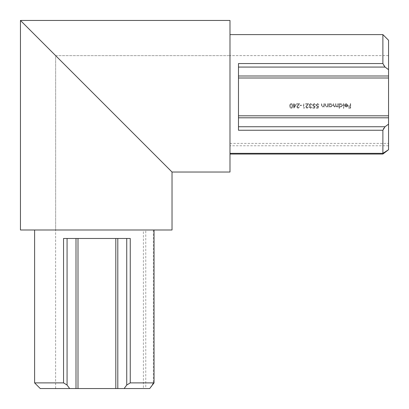 <?xml version="1.0" encoding="UTF-8"?>
<svg xmlns="http://www.w3.org/2000/svg" width="409" height="409" viewBox="0 0 409 409"><rect width="100%" height="100%" fill="white"/><g stroke="black" fill="none" stroke-linecap="round" stroke-linejoin="round"><path stroke-width="0.31" stroke-dasharray="2.04 1.53" d="M382.885 154.045L382.885 130.251L383.31 128.733L385.038 126.734L238.478 126.734L238.478 63.553L238.478 75.997L238.478 63.553L382.885 63.553L382.885 34.607M238.478 67.071L385.038 67.071L383.31 65.067L382.885 63.553M153.349 229.986L34.607 229.986L154.045 229.986L143.406 229.986L143.406 388.55L55.629 388.55L145.778 388.55L145.778 229.986L153.349 229.986L153.349 382.885L130.251 382.885L130.251 238.478L63.553 238.478L130.251 238.478L63.553 238.478L63.553 382.885L34.607 382.885M96.902 96.902L20.45 20.45L172.031 172.031L229.986 172.031L229.986 20.45M294.127 104.719L296.259 104.719L293.723 108.293L293.723 105.179L293.207 105.179L293.207 104.719L293.723 104.719L293.723 103.681L294.127 103.681L294.127 104.719L296.259 104.719L293.805 108.293L293.723 105.179L293.207 105.179L293.207 104.719L293.723 104.719L293.723 103.681L294.127 103.681L294.127 104.719M337.814 103.681L338.212 103.681L338.212 106.969L337.814 106.969L337.814 106.396L336.679 107.025L335.636 106.233L334.429 107.025L333.315 105.461L333.315 103.681L333.718 103.681L333.718 105.461L334.501 106.621L335.564 104.96L335.564 103.681L335.968 103.681L335.968 105.353L336.75 106.621L337.814 105.062L337.814 103.681L338.212 103.681L338.212 106.969L337.814 106.969L337.814 106.396L336.679 107.025L335.636 106.233L334.429 107.025L333.315 105.461L333.315 103.681L333.718 103.681L333.718 105.461L334.501 106.621L335.564 104.96L335.564 103.681L335.968 103.681L335.968 105.353L336.75 106.621L337.814 105.062L337.814 103.681M339.542 106.33L339.542 108.293L339.138 108.293L339.138 103.681L339.542 103.681L339.542 104.249L340.881 103.625L342.594 105.333L340.871 107.025L339.542 106.33L339.542 108.293L339.138 108.293L339.138 103.681L339.542 103.681L339.542 104.249L340.881 103.625L342.594 105.333L340.871 107.025L339.542 106.33M350.257 103.681L350.661 103.681L350.661 108.175L348.473 108.175L348.473 107.715L350.257 107.715L350.257 106.335L348.473 106.335L348.473 105.87L350.257 105.87L350.257 103.681L350.661 103.681L350.661 108.175L348.473 108.175L348.473 107.715L350.257 107.715L350.257 106.335L348.473 106.335L348.473 105.87L350.257 105.87L350.257 103.681M229.986 143.406L388.55 143.406L388.55 149.704L388.55 55.629L388.55 143.406M388.55 55.629L229.986 55.629L388.55 55.629M55.655 55.655L229.986 55.655L55.655 55.655L55.655 229.986L55.655 55.655M347.492 105.236L346.295 104.029L345.084 104.719L344.726 104.53L346.244 103.625L347.895 105.317L347.517 106.412L346.234 107.025L344.91 106.376L344.552 105.236L347.492 105.236L346.295 104.029L345.084 104.719L344.726 104.53L346.244 103.625L347.895 105.317L347.517 106.412L346.234 107.025L344.91 106.376L344.552 105.236L347.492 105.236M343.402 103.681L343.805 103.681L343.805 108.293L343.402 108.293L343.402 103.681L343.805 103.681L343.805 108.293L343.402 108.293L343.402 103.681M329.455 106.36L329.455 106.969L329.051 106.969L329.051 103.681L329.455 103.681L329.455 104.249L330.799 103.625L332.512 105.333L330.784 107.025L329.455 106.36L329.455 106.969L329.051 106.969L329.051 103.681L329.455 103.681L329.455 104.249L330.799 103.625L332.512 105.333L330.784 107.025L329.455 106.36M327.727 103.681L328.13 103.681L328.13 106.969L327.727 106.969L327.727 106.376L326.474 107.025L325.247 105.358L325.247 103.681L325.651 103.681L325.697 105.977L326.546 106.621L327.665 105.752L327.727 103.681L328.13 103.681L328.13 106.969L327.727 106.969L327.727 106.376L326.474 107.025L325.247 105.358L325.247 103.681L325.651 103.681L325.697 105.977L326.546 106.621L327.665 105.752L327.727 103.681M323.923 103.681L324.327 103.681L324.327 106.969L323.923 106.969L323.923 106.376L322.675 107.025L321.443 105.358L321.443 103.681L321.847 103.681L321.898 105.977L322.742 106.621L323.862 105.752L323.923 103.681L324.327 103.681L324.327 106.969L323.923 106.969L323.923 106.376L322.675 107.025L321.443 105.358L321.443 103.681L321.847 103.681L321.898 105.977L322.742 106.621L323.862 105.752L323.923 103.681M318.565 105.931L318.1 108.175L316.259 108.175L316.259 107.715L317.788 107.715L318.028 106.534L317.502 106.621L316.085 105.149L317.655 103.569L319.025 104.837L317.629 104.029L316.489 105.169L317.573 106.161L318.565 105.931L318.1 108.175L316.259 108.175L316.259 107.715L317.788 107.715L318.028 106.534L317.502 106.621L316.085 105.149L317.655 103.569L319.025 104.837L317.629 104.029L316.489 105.169L317.573 106.161L318.565 105.931M315.104 105.931L314.644 108.175L312.798 108.175L312.798 107.715L314.332 107.715L314.572 106.534L314.04 106.621L312.629 105.149L314.194 103.569L315.569 104.837L314.173 104.029L313.033 105.169L314.117 106.161L315.104 105.931L314.644 108.175L312.798 108.175L312.798 107.715L314.332 107.715L314.572 106.534L314.04 106.621L312.629 105.149L314.194 103.569L315.569 104.837L314.173 104.029L313.033 105.169L314.117 106.161L315.104 105.931M309.746 107.127L310.651 107.833L311.995 107.138L310.656 108.293L309.342 107.122L309.869 106.202L309.112 105.016L310.666 103.569L312.164 104.893L310.661 104.029L309.516 104.98L310.896 105.931L310.896 106.391L309.746 107.127L310.651 107.833L311.995 107.138L310.656 108.293L309.342 107.122L309.869 106.202L309.112 105.016L310.666 103.569L312.164 104.893L310.661 104.029L309.516 104.98L310.896 105.931L310.896 106.391L309.746 107.127M306.116 106.918L307.093 107.833L308.534 106.795L307.072 108.293L305.712 106.953L307.747 104.142L305.656 104.142L305.656 103.681L308.708 103.681L306.116 106.918L307.093 107.833L308.534 106.795L307.072 108.293L305.712 106.953L307.747 104.142L305.656 104.142L305.656 103.681L308.708 103.681L306.116 106.918M303.867 107.715L304.562 107.715L304.296 108.175L303.463 108.175L303.463 103.681L303.867 103.681L303.867 107.715L304.562 107.715L304.296 108.175L303.463 108.175L303.463 103.681L303.867 103.681L303.867 107.715M300.063 105.179L301.791 105.179L301.791 105.64L300.063 105.64L300.063 105.179L301.791 105.179L301.791 105.64L300.063 105.64L300.063 105.179M297.123 106.918L298.1 107.833L299.546 106.795L298.079 108.293L296.719 106.953L298.754 104.142L296.663 104.142L296.663 103.681L299.72 103.681L297.123 106.918L298.1 107.833L299.546 106.795L298.079 108.293L296.719 106.953L298.754 104.142L296.663 104.142L296.663 103.681L299.72 103.681L297.123 106.918M289.751 105.926C289.638 104.648 290.155 103.86 291.3 103.569C292.435 103.866 292.931 104.653 292.803 105.926C292.936 107.204 292.435 107.991 291.3 108.293C290.155 107.996 289.638 107.209 289.751 105.926C289.638 104.648 290.155 103.86 291.3 103.569C292.435 103.866 292.931 104.653 292.803 105.926C292.936 107.204 292.435 107.991 291.3 108.293C290.155 107.996 289.638 107.209 289.751 105.926M238.478 75.997L238.478 115.808L238.478 75.997L388.55 75.997L388.55 40.271M238.478 115.808L238.478 126.734L238.478 115.808L388.55 115.808L388.55 75.997M172.031 172.031L172.031 229.986L145.778 229.986M55.629 388.55L55.629 229.986L55.629 388.55M20.45 229.986L143.406 229.986M388.55 145.778L229.986 145.778M382.885 130.251L238.478 130.251L238.478 126.734M388.55 149.709L388.55 115.808M388.55 124.152L385.038 126.734M385.038 67.071L388.55 69.653M63.553 382.885L67.071 385.038L69.653 388.55L40.271 388.55M75.997 238.478L75.997 388.55L69.653 388.55M115.808 238.478L115.808 388.55L77.996 388.55L77.996 238.478M153.349 382.885L149.704 388.55L124.152 388.55L126.734 385.038L130.251 382.885M124.152 388.55L117.807 388.55L117.807 238.478M149.704 388.55L145.778 388.55M143.406 388.55L149.709 388.55M75.997 388.55L77.996 388.55M115.808 388.55L117.807 388.55M347.451 105.64L344.956 105.64L346.213 106.621L347.062 106.314L347.451 105.64L344.956 105.64L346.213 106.621L347.062 106.314L347.451 105.64M340.866 104.029L339.542 105.317L340.866 106.621L342.19 105.328L340.866 104.029L339.542 105.317L340.866 106.621L342.19 105.328L340.866 104.029M330.784 104.029L329.455 105.317L330.779 106.621L332.108 105.328L330.784 104.029L329.455 105.317L330.779 106.621L332.108 105.328L330.784 104.029M295.467 105.179L294.127 105.179L294.127 107.132L295.467 105.179L294.127 105.179L294.127 107.132L295.467 105.179M290.15 105.931L291.285 107.833L292.399 105.931L291.285 104.029L290.324 104.801L290.15 105.931L291.285 107.833L292.399 105.931L291.285 104.029L290.324 104.801L290.15 105.931M238.478 117.807L388.55 117.807M238.478 77.996L388.55 77.996M67.071 385.038L67.071 238.478M126.734 238.478L126.734 385.038"/><path stroke-width="0.61" d="M67.071 238.478L67.071 385.038L69.653 388.55L40.271 388.55L34.607 382.885L34.607 229.986M238.478 75.997L388.55 75.997L388.55 40.271L382.885 34.607L382.885 63.553L238.478 63.553L238.478 130.251L382.885 130.251L382.885 153.349L388.55 149.709L382.885 154.045L229.986 154.045M229.986 153.349L382.885 153.349M96.902 96.902L20.45 20.45L172.031 172.031L172.031 229.986L20.45 229.986L20.45 20.45L229.986 20.45L229.986 172.031L172.031 172.031M34.607 382.885L63.553 382.885L63.553 238.478L130.251 238.478L130.251 382.885L154.045 382.885L154.045 229.986M388.55 69.653L385.038 67.071L238.478 67.071M388.55 75.997L388.55 149.704M238.478 126.734L385.038 126.734L388.55 124.152M69.653 388.55L75.997 388.55L75.997 238.478M130.251 382.885L126.734 385.038L124.152 388.55L149.709 388.55L154.045 382.885M117.807 238.478L117.807 388.55L124.152 388.55M77.996 238.478L77.996 388.55L115.808 388.55L115.808 238.478M117.807 388.55L115.808 388.55M77.996 388.55L75.997 388.55M67.071 385.038L63.553 382.885M382.885 63.553L385.038 67.071M385.038 126.734L382.885 130.251M238.478 115.808L388.55 115.808M388.55 77.996L238.478 77.996M388.55 117.807L238.478 117.807M126.734 385.038L126.734 238.478M382.885 34.607L229.986 34.607"/></g></svg>
